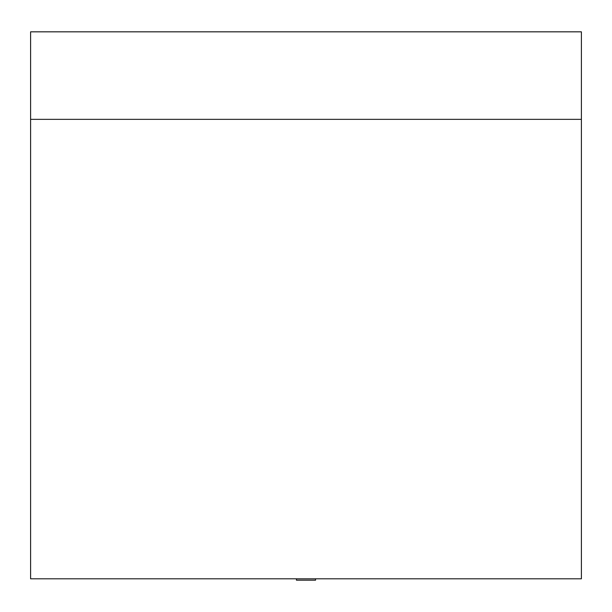<?xml version="1.0" encoding="UTF-8"?>
<svg xmlns="http://www.w3.org/2000/svg" width="612" height="612" viewBox="0 0 612 612"><rect width="100%" height="100%" fill="white"/><g stroke="black" fill="none" stroke-linecap="round" stroke-linejoin="round"><path stroke-width="0.92" d="M581.4 578.799L30.6 578.799L30.6 119.348L581.4 119.348L581.4 578.799M30.6 119.348L30.6 31.832L581.4 31.832L581.4 119.348M315.57 578.799L315.57 580.168L296.43 580.168L296.43 578.799"/></g></svg>
